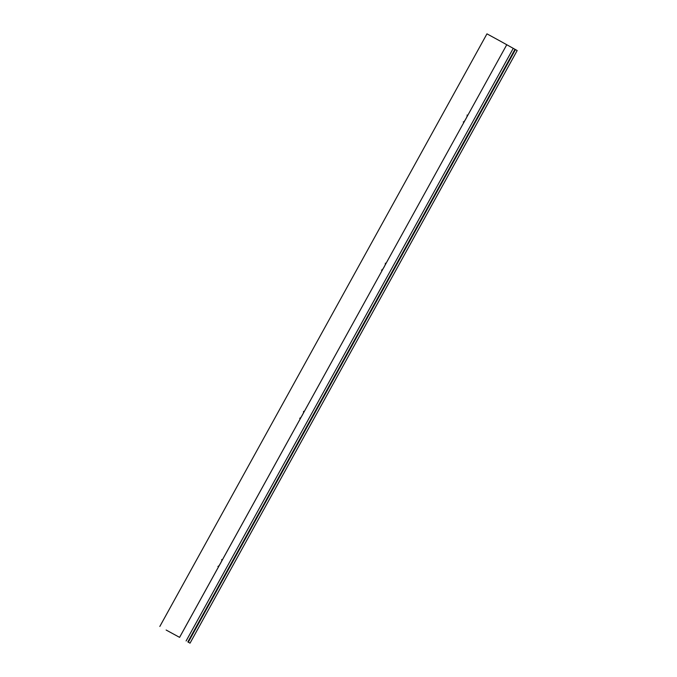 <?xml version="1.0" encoding="UTF-8"?>
<svg xmlns="http://www.w3.org/2000/svg" width="677" height="677" viewBox="0 0 677 677"><rect width="100%" height="100%" fill="white"/><g stroke="black" fill="none" stroke-linecap="round" stroke-linejoin="round"><path stroke-width="1.02" d="M217.892 566.412C218.756 567.131 222.809 559.786 221.709 559.498M299.674 418.259C300.546 418.978 304.599 411.633 303.491 411.345M381.464 270.106C382.327 270.825 386.381 263.48 385.281 263.192M463.246 121.953C464.109 122.672 468.162 115.327 467.062 115.039M166.127 630.025L179.574 637.362L166.127 630.025M159.823 626.462L486.958 33.85L500.413 41.195L517.177 50.538L190.042 643.15L188.308 642.185L515.451 49.582M188.308 642.185L190.042 643.15M187.986 642.008L515.121 49.404M187.842 641.931L514.977 49.319M186.107 640.967L513.251 48.355M179.6 637.37L506.743 44.758L179.574 637.362"/></g></svg>
